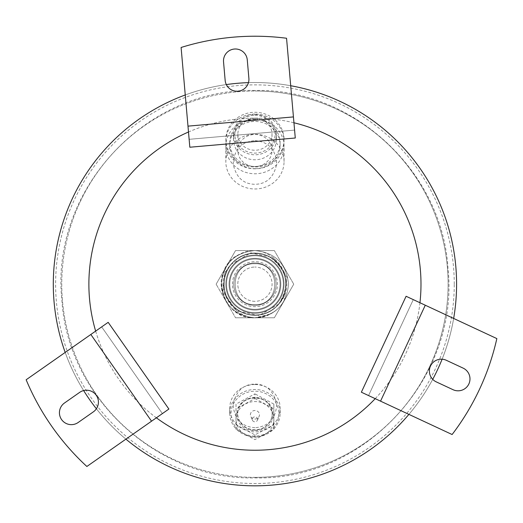 <?xml version="1.0" encoding="UTF-8"?>
<svg xmlns="http://www.w3.org/2000/svg" width="523" height="523" viewBox="0 0 523 523"><rect width="100%" height="100%" fill="white"/><g stroke="black" fill="none" stroke-linecap="round" stroke-linejoin="round"><path stroke-width="0.39" stroke-dasharray="2.62 1.96" d="M254.936 301.32A17.135 17.135 0 0 1 237.802 284.185A17.135 17.135 0 0 1 254.936 267.05A17.135 17.135 0 0 0 237.802 284.185A17.135 17.135 0 0 0 254.936 301.32A17.135 17.135 0 0 0 272.071 284.185A17.135 17.135 0 0 0 254.936 267.05A17.135 17.135 0 0 1 272.071 284.185A17.135 17.135 0 0 1 254.936 301.32M254.936 304.628C281.479 305.7 281.204 262.481 254.936 263.742C228.401 262.67 228.675 305.89 254.936 304.628C228.401 305.7 228.675 262.481 254.936 263.742C281.479 262.67 281.204 305.89 254.936 304.628M254.936 485.828A201.643 201.643 0 0 1 53.294 284.185A201.643 201.643 0 0 1 254.936 82.536A201.643 201.643 0 0 1 456.586 284.185A201.643 201.643 0 0 1 254.936 485.828A201.643 201.643 0 0 0 456.586 284.185A201.643 201.643 0 0 0 254.936 82.536A201.643 201.643 0 0 0 53.294 284.185A201.643 201.643 0 0 0 254.936 485.828M254.936 90.479C144.936 87.537 50.116 191.353 61.858 299.777C67.421 397.395 157.482 480.369 254.936 477.891C364.943 480.827 459.756 377.018 448.015 268.593C442.458 170.969 352.397 88.001 254.936 90.479M232.447 284.185A22.496 22.496 0 0 1 254.936 261.69A22.496 22.496 0 0 1 277.432 284.185A22.496 22.496 0 0 1 254.936 306.674A22.496 22.496 0 0 1 232.447 284.185M254.936 140.622C268.561 141.733 275.817 149.545 276.713 164.072C273.797 177.369 266.54 184.109 254.923 184.286C243.378 184.129 236.128 177.408 233.173 164.124C234.003 149.617 241.253 141.785 254.936 140.622M254.956 427.742C241.26 426.578 233.997 418.746 233.173 404.253C236.115 390.962 243.372 384.242 254.936 384.078C266.54 384.3 273.797 391.008 276.706 404.194C275.928 418.668 268.678 426.52 254.956 427.742M293.743 284.185L274.34 317.788L293.743 284.185L274.34 250.576L293.743 284.185M216.13 284.185L235.533 250.576L274.34 250.576L235.533 250.576L216.13 284.185L235.533 317.788L216.13 284.185M274.34 317.788L235.533 317.788L274.34 317.788M225.831 284.185A29.111 29.111 0 0 0 254.936 313.29A29.111 29.111 0 0 0 284.048 284.185A29.111 29.111 0 0 0 254.936 255.074A29.111 29.111 0 0 0 225.831 284.185A29.111 29.111 0 0 1 254.936 255.074A29.111 29.111 0 0 1 284.048 284.185A29.111 29.111 0 0 1 254.936 313.29A29.111 29.111 0 0 1 225.831 284.185M280.08 284.185A25.137 25.137 0 0 1 254.936 309.322A25.137 25.137 0 0 1 229.8 284.185A25.137 25.137 0 0 1 254.936 259.042A25.137 25.137 0 0 1 280.08 284.185A25.137 25.137 0 0 0 254.936 259.042A25.137 25.137 0 0 0 229.8 284.185A25.137 25.137 0 0 0 254.936 309.322A25.137 25.137 0 0 0 280.08 284.185M276.111 284.185A21.168 21.168 0 0 0 254.936 263.01A21.168 21.168 0 0 0 233.768 284.185A21.168 21.168 0 0 0 254.936 305.354A21.168 21.168 0 0 0 276.111 284.185A21.168 21.168 0 0 1 254.936 305.354A21.168 21.168 0 0 1 233.768 284.185A21.168 21.168 0 0 1 254.936 263.01A21.168 21.168 0 0 1 276.111 284.185M250.399 414.772A4.537 4.262 180 0 1 254.936 410.509A4.537 4.262 180 0 1 259.12 416.432A4.537 4.262 180 0 1 250.399 414.772M257.584 419.341A2.648 2.484 0 0 0 254.936 416.857A2.648 2.484 0 0 0 252.498 420.309A2.648 2.484 0 0 0 257.584 419.341M236.017 429.344L236.017 424.63L254.936 434.894L273.862 424.63L273.862 404.096L273.862 419.341A18.92 17.782 180 0 1 264.396 434.737A18.92 17.782 180 0 1 245.477 434.737A18.92 17.782 180 0 1 236.017 419.341A18.92 17.782 180 0 1 245.477 403.946A18.92 17.782 180 0 1 264.396 403.946A18.92 17.782 180 0 1 273.862 419.341L273.862 429.344L254.936 439.608L236.017 429.344L236.017 408.816L254.936 398.546L254.936 393.832L236.017 404.096L236.017 408.816M273.862 424.63L273.862 429.344M254.936 434.894L254.936 439.608M254.936 398.546L273.862 408.816M273.862 404.096L254.936 393.832M236.017 424.63L236.017 404.096M237.076 414.36C236.141 436.156 273.902 435.927 272.803 414.36C273.738 392.57 235.971 392.799 237.076 414.36M254.936 119.067A29.111 27.353 0 0 1 284.048 146.42A29.111 27.353 0 0 1 254.936 173.773A29.111 27.353 0 0 1 225.831 146.42A29.111 27.353 0 0 1 254.936 119.067M254.936 168.687A25.137 23.627 180 0 0 280.08 145.061A25.137 23.627 180 0 0 254.936 121.441A25.137 23.627 180 0 0 229.8 145.061A25.137 23.627 180 0 0 254.936 168.687M254.936 119.179A25.137 23.627 0 0 1 280.08 142.799A25.137 23.627 0 0 1 254.936 166.425A25.137 23.627 0 0 1 229.8 142.799A25.137 23.627 0 0 1 254.936 119.179M254.936 114.086A29.111 27.353 180 0 0 225.831 141.445A29.111 27.353 180 0 0 254.936 168.798A29.111 27.353 180 0 0 284.048 141.445A29.111 27.353 180 0 0 254.936 114.086M284.048 139.634A29.111 27.353 0 0 1 254.936 166.987A29.111 27.353 0 0 1 225.831 139.634A29.111 27.353 0 0 1 254.936 112.282A29.111 27.353 0 0 1 284.048 139.634L284.048 141.445M225.831 139.634L225.831 141.445M276.373 139.634A21.436 20.142 180 0 0 254.936 119.492A21.436 20.142 180 0 0 233.506 139.634A21.436 20.142 180 0 0 254.936 159.777A21.436 20.142 180 0 0 276.373 139.634L276.373 134.653A21.436 20.142 0 0 1 254.936 154.795A21.436 20.142 0 0 1 233.506 134.653A21.436 20.142 0 0 1 254.936 114.511A21.436 20.142 0 0 1 276.373 134.653M233.506 134.653L233.506 139.634M254.936 115.302A20.109 18.9 0 0 1 275.052 134.202A20.109 18.9 0 0 1 254.936 153.102A20.109 18.9 0 0 1 234.827 134.202A20.109 18.9 0 0 1 254.936 115.302M237.867 134.202A17.069 16.036 180 0 0 254.936 150.238A17.069 16.036 180 0 0 272.006 134.202A17.069 16.036 180 0 0 254.936 118.165A17.069 16.036 180 0 0 237.867 134.202L237.867 150.493A17.069 16.036 0 0 1 254.936 134.457A17.069 16.036 0 0 1 272.006 150.493A17.069 16.036 0 0 1 254.936 166.53A17.069 16.036 0 0 1 237.867 150.493M272.006 134.202L272.006 150.493M284.048 161.627A29.111 27.353 180 0 0 254.936 134.274A29.111 27.353 180 0 0 225.831 161.627A29.111 27.353 180 0 0 254.936 188.98A29.111 27.353 180 0 0 284.048 161.627L284.048 146.42M225.831 146.42L225.831 161.627M254.936 384.523A25.209 23.685 0 0 0 229.734 408.208A25.209 23.685 0 0 0 254.936 431.893A25.209 23.685 0 0 0 280.145 408.208A25.209 23.685 0 0 0 254.936 384.523M229.734 413.183A25.209 23.685 180 0 1 254.936 389.498A25.209 23.685 180 0 1 280.145 413.183A25.209 23.685 180 0 1 254.936 436.868A25.209 23.685 180 0 1 229.734 413.183L229.734 408.208M278.818 413.641A23.881 22.443 180 0 1 254.936 436.084A23.881 22.443 180 0 1 231.055 413.641A23.881 22.443 180 0 1 254.936 391.197A23.881 22.443 180 0 1 278.818 413.641M254.936 397.473A17.2 16.161 0 0 0 237.736 413.641A17.2 16.161 0 0 0 254.936 429.801A17.2 16.161 0 0 0 272.137 413.641A17.2 16.161 0 0 0 254.936 397.473M254.936 430.076A17.2 16.161 180 0 1 237.736 413.909A17.2 16.161 180 0 1 254.936 397.748A17.2 16.161 180 0 1 272.137 413.909A17.2 16.161 180 0 1 254.936 430.076M278.609 304.144L259.035 315.539L236.461 310.649L222.824 291.507L225.57 267.848C212.358 289.252 230.813 318.893 254.936 317.788C275.458 315.82 286.663 304.576 288.546 284.048C286.447 263.749 275.242 252.596 254.936 250.576C275.229 252.589 286.434 263.736 288.546 284.015C286.676 304.563 275.471 315.82 254.936 317.788C234.65 315.774 223.445 304.628 221.334 284.349C223.203 263.808 234.402 252.55 254.936 250.576C234.415 252.544 223.216 263.788 221.334 284.322C223.432 304.615 234.631 315.774 254.936 317.788C268.129 317.186 277.922 311.427 284.309 300.516L287.035 276.778L273.385 257.702L250.844 252.825L231.271 264.226C207.409 287.859 240.005 330.824 270.332 314.062L254.936 317.788C275.458 315.82 286.663 304.576 288.546 284.048C286.447 263.749 275.242 252.596 254.936 250.576C234.415 252.544 223.216 263.788 221.334 284.322C223.432 304.615 234.631 315.774 254.936 317.788C275.458 315.82 286.663 304.576 288.546 284.048C286.447 263.749 275.242 252.596 254.936 250.576C234.415 252.544 223.216 263.788 221.334 284.322C223.432 304.615 234.631 315.774 254.936 317.788C275.458 315.82 286.663 304.576 288.546 284.048C286.447 263.749 275.242 252.596 254.936 250.576C234.415 252.544 223.216 263.788 221.334 284.322C223.432 304.615 234.631 315.774 254.936 317.788C275.458 315.82 286.663 304.576 288.546 284.048C286.447 263.749 275.242 252.596 254.936 250.576C234.415 252.544 223.216 263.788 221.334 284.322C223.432 304.615 234.631 315.774 254.936 317.788C275.458 315.82 286.663 304.576 288.546 284.048C286.447 263.749 275.242 252.596 254.936 250.576C234.415 252.544 223.216 263.788 221.334 284.322C223.432 304.615 234.631 315.774 254.936 317.788C275.458 315.82 286.663 304.576 288.546 284.048C286.447 263.749 275.242 252.596 254.936 250.576C234.415 252.544 223.216 263.788 221.334 284.322C223.432 304.615 234.631 315.774 254.936 317.788C275.458 315.82 286.663 304.576 288.546 284.048C286.447 263.749 275.242 252.596 254.936 250.576C234.415 252.544 223.216 263.788 221.334 284.322C223.432 304.615 234.631 315.774 254.936 317.788C275.458 315.82 286.663 304.576 288.546 284.048C286.447 263.749 275.242 252.596 254.936 250.576C234.415 252.544 223.216 263.788 221.334 284.322C223.432 304.615 234.631 315.774 254.936 317.788C221.131 319.998 208.429 267.854 239.547 254.309C269.881 237.579 302.457 280.406 278.609 304.144C290.376 285.989 287.604 270.371 270.299 257.296C254.054 247.124 229.257 256.93 225.034 276.17C219.072 294.946 235.644 315.833 254.799 315.147C276.484 316.14 292.22 291.383 283.59 272.444C276.49 253.825 251.452 247.111 235.991 259.696C219.052 271.783 220.301 301.085 239.58 311.067C255.819 321.24 280.616 311.433 284.845 292.194C290.801 273.418 274.229 252.531 255.08 253.224C235.017 252.498 219.477 273.47 225.034 292.194C229.787 312.826 257.309 322.495 273.882 308.675C290.821 296.587 289.579 267.279 270.299 257.296C254.054 247.124 229.257 256.93 225.034 276.17C219.072 294.946 235.644 315.833 254.799 315.147C274.856 315.872 290.396 294.9 284.845 276.17C280.289 257.172 256.342 246.784 239.338 257.44C222.406 266.416 218.496 292.795 233.049 306.079C246.326 320.625 272.705 316.716 281.681 299.784C292.337 282.78 281.949 258.833 262.951 254.276C244.221 248.726 223.249 264.265 223.975 284.322C223.288 303.477 244.176 320.05 262.951 314.088C282.191 309.864 291.997 285.061 281.825 268.822C271.842 249.543 242.535 248.301 230.447 265.239C216.627 281.812 226.296 309.341 246.928 314.088C265.651 319.645 286.63 304.098 285.898 284.041C286.591 264.893 265.697 248.32 246.921 254.276C227.688 258.506 217.882 283.303 228.054 299.542C237.455 317.278 263.389 320.253 276.83 306.073C292.324 291.644 286.931 262.977 266.671 255.531C247.739 246.908 222.981 262.638 223.975 284.322C223.288 303.477 244.176 320.05 262.951 314.088C282.191 309.864 291.997 285.061 281.825 268.822C272.045 250.053 243.836 248.216 231.271 264.226M254.936 250.576C275.229 252.589 286.434 263.736 288.546 284.015C286.676 304.563 275.471 315.82 254.936 317.788C234.65 315.774 223.445 304.628 221.334 284.349C223.203 263.808 234.402 252.55 254.936 250.576C275.229 252.589 286.434 263.736 288.546 284.015C286.676 304.563 275.471 315.82 254.936 317.788C234.65 315.774 223.445 304.628 221.334 284.349C223.203 263.808 234.402 252.55 254.936 250.576C275.229 252.589 286.434 263.736 288.546 284.015C286.676 304.563 275.471 315.82 254.936 317.788C234.65 315.774 223.445 304.628 221.334 284.349C223.203 263.808 234.402 252.55 254.936 250.576C275.229 252.589 286.434 263.736 288.546 284.015C286.676 304.563 275.471 315.82 254.936 317.788C234.65 315.774 223.445 304.628 221.334 284.349C223.203 263.808 234.402 252.55 254.936 250.576C275.229 252.589 286.434 263.736 288.546 284.015C286.676 304.563 275.471 315.82 254.936 317.788C234.65 315.774 223.445 304.628 221.334 284.349C223.203 263.808 234.402 252.55 254.936 250.576C275.229 252.589 286.434 263.736 288.546 284.015C286.676 304.563 275.471 315.82 254.936 317.788C234.65 315.774 223.445 304.628 221.334 284.349C223.203 263.808 234.402 252.55 254.936 250.576C275.229 252.589 286.434 263.736 288.546 284.015C286.676 304.563 275.471 315.82 254.936 317.788C234.65 315.774 223.445 304.628 221.334 284.349C223.203 263.808 234.402 252.55 254.936 250.576C275.229 252.589 286.434 263.736 288.546 284.015C286.676 304.563 275.471 315.82 254.936 317.788C234.65 315.774 223.445 304.628 221.334 284.349C223.203 263.808 234.402 252.55 254.936 250.576M270.332 314.062A33.609 33.609 0 0 0 284.309 300.516M225.57 267.848A33.609 33.609 0 0 1 239.547 254.309M254.936 255.734A28.445 28.445 0 0 0 226.492 284.185A28.445 28.445 0 0 0 254.936 312.63A28.445 28.445 0 0 0 283.388 284.185A28.445 28.445 0 0 0 254.936 255.734A28.445 28.445 0 0 1 283.388 284.185A28.445 28.445 0 0 1 254.936 312.63A28.445 28.445 0 0 1 226.492 284.185A28.445 28.445 0 0 1 254.936 255.734M254.936 310.047A25.869 25.869 0 0 0 280.805 284.185A25.869 25.869 0 0 0 254.936 258.316A25.869 25.869 0 0 0 229.074 284.185A25.869 25.869 0 0 0 254.936 310.047A25.869 25.869 0 0 1 229.074 284.185A25.869 25.869 0 0 1 254.936 258.316A25.869 25.869 0 0 1 280.805 284.185A25.869 25.869 0 0 1 254.936 310.047M185.253 94.964A201.643 201.643 0 0 1 226.322 84.582A201.643 201.643 0 0 0 185.253 94.964A201.643 201.643 0 0 1 226.322 84.582A201.643 201.643 0 0 0 185.253 94.964M248.464 82.641A201.643 201.643 0 0 1 290.703 85.733A201.643 201.643 0 0 0 248.464 82.641A201.643 201.643 0 0 1 254.936 82.536A201.643 201.643 0 0 0 248.464 82.641M125.906 439.143A201.643 201.643 0 0 1 96.389 408.77A201.643 201.643 0 0 0 125.906 439.143A201.643 201.643 0 0 1 96.389 408.77A201.643 201.643 0 0 0 125.906 439.143M83.634 390.563A201.643 201.643 0 0 1 65.192 352.43A201.643 201.643 0 0 0 83.634 390.563A201.643 201.643 0 0 1 65.192 352.43A201.643 201.643 0 0 0 83.634 390.563M453.65 318.448A201.643 201.643 0 0 1 442.112 359.196A201.643 201.643 0 0 0 453.65 318.448A201.643 201.643 0 0 1 442.112 359.196A201.643 201.643 0 0 0 453.65 318.448M432.717 379.345A201.643 201.643 0 0 1 408.914 414.379A201.643 201.643 0 0 0 432.717 379.345A201.643 201.643 0 0 1 408.914 414.379A201.643 201.643 0 0 0 432.717 379.345M254.936 477.362A193.177 193.177 0 0 0 448.113 284.185A193.177 193.177 0 0 0 254.936 91.009A193.177 193.177 0 0 1 448.113 284.185A193.177 193.177 0 0 1 254.936 477.362A193.177 193.177 0 0 1 61.76 284.185A193.177 193.177 0 0 1 254.936 91.009A193.177 193.177 0 0 0 61.76 284.185A193.177 193.177 0 0 0 254.936 477.362M168.89 409.045L108.176 322.338L26.15 379.77A247.954 247.954 0 0 0 86.864 466.483L168.89 409.045L162.385 413.595L101.671 326.888L162.385 413.595M79.679 392.361L64.506 402.991A11.911 11.911 0 0 0 61.583 419.577A11.911 11.911 0 0 0 78.162 422.499L93.336 411.876A11.911 11.911 0 0 0 96.265 395.29A11.911 11.911 0 0 0 79.679 392.361M101.671 326.888L108.176 322.338M189.829 147.231L295.279 138.007L286.552 38.251A247.954 247.954 0 0 0 181.102 47.475L189.829 147.231L189.136 139.321L294.586 130.096L189.136 139.321M248.883 78.313L247.268 59.857A11.911 11.911 0 0 0 234.363 49.038A11.911 11.911 0 0 0 223.543 61.936L225.158 80.392A11.911 11.911 0 0 0 238.057 91.211A11.911 11.911 0 0 0 248.883 78.313M294.586 130.096L295.279 138.007M406.096 296.273L361.36 392.204L452.114 434.528A247.954 247.954 0 0 0 496.85 338.59L406.096 296.273L413.288 299.627L368.558 395.558L413.288 299.627M436.254 381.875L453.042 389.7A11.911 11.911 0 0 0 468.87 383.941A11.911 11.911 0 0 0 463.11 368.114L446.322 360.288A11.911 11.911 0 0 0 430.494 366.048A11.911 11.911 0 0 0 436.254 381.875M368.558 395.558L361.36 392.204M88.884 284.185A166.053 166.053 0 0 1 254.936 118.133A166.053 166.053 0 0 1 420.989 284.185A166.053 166.053 0 0 1 254.936 450.238A166.053 166.053 0 0 1 88.884 284.185M290.703 85.733A201.643 201.643 0 0 0 254.936 82.536A201.643 201.643 0 0 1 290.703 85.733M454.258 284.185A199.322 199.322 0 0 0 254.936 84.863A199.322 199.322 0 0 0 55.621 284.185A199.322 199.322 0 0 0 254.936 483.5A199.322 199.322 0 0 0 454.258 284.185M293.946 122.774A166.053 166.053 0 0 0 188.496 131.999M375.22 398.67A166.053 166.053 0 0 0 419.949 302.732M95.65 331.105A166.053 166.053 0 0 0 156.364 417.812M151.546 421.185L90.832 334.478M187.986 126.141L293.429 116.917M425.284 305.216L380.548 401.154M257.375 420.309L259.12 416.432M252.498 420.309L250.759 416.432M280.08 145.061L280.08 142.799M229.8 145.061L229.8 142.799M280.145 413.183L280.145 408.208"/><path stroke-width="0.78" d="M53.294 284.185A201.643 201.643 0 0 1 185.253 94.964A201.643 201.643 0 0 0 65.192 352.43A201.643 201.643 0 0 1 185.253 94.964A201.643 201.643 0 0 0 65.192 352.43A201.643 201.643 0 0 1 53.294 284.185M226.322 84.582A201.643 201.643 0 0 1 248.464 82.641A201.643 201.643 0 0 0 226.322 84.582A201.643 201.643 0 0 1 248.464 82.641A201.643 201.643 0 0 0 226.322 84.582M290.703 85.733A201.643 201.643 0 0 1 453.65 318.448A201.643 201.643 0 0 0 290.703 85.733A201.643 201.643 0 0 1 456.586 284.185A201.643 201.643 0 0 0 290.703 85.733M254.936 485.828A201.643 201.643 0 0 1 125.906 439.143A201.643 201.643 0 0 0 408.914 414.379A201.643 201.643 0 0 1 125.906 439.143A201.643 201.643 0 0 0 408.914 414.379A201.643 201.643 0 0 1 254.936 485.828M96.389 408.77A201.643 201.643 0 0 1 83.634 390.563A201.643 201.643 0 0 0 96.389 408.77A201.643 201.643 0 0 1 83.634 390.563A201.643 201.643 0 0 0 96.389 408.77M442.112 359.196A201.643 201.643 0 0 1 432.717 379.345A201.643 201.643 0 0 0 442.112 359.196A201.643 201.643 0 0 1 432.717 379.345A201.643 201.643 0 0 0 442.112 359.196M168.89 409.045L86.864 466.483A247.954 247.954 0 0 1 26.15 379.77L108.176 322.338L168.89 409.045M78.162 422.499A11.911 11.911 0 0 1 61.583 419.577A11.911 11.911 0 0 1 64.506 402.991L79.679 392.361A11.911 11.911 0 0 1 96.265 395.29A11.911 11.911 0 0 1 93.336 411.876L78.162 422.499M189.829 147.231L181.102 47.475A247.954 247.954 0 0 1 286.552 38.251L295.279 138.007L189.829 147.231M223.543 61.936A11.911 11.911 0 0 1 234.363 49.038A11.911 11.911 0 0 1 247.268 59.857L248.883 78.313A11.911 11.911 0 0 1 238.057 91.211A11.911 11.911 0 0 1 225.158 80.392L223.543 61.936M406.096 296.273L496.85 338.59A247.954 247.954 0 0 1 452.114 434.528L361.36 392.204L406.096 296.273M463.11 368.114A11.911 11.911 0 0 1 468.87 383.941A11.911 11.911 0 0 1 453.042 389.7L436.254 381.875A11.911 11.911 0 0 1 430.494 366.048A11.911 11.911 0 0 1 446.322 360.288L463.11 368.114M453.65 318.448A201.643 201.643 0 0 0 456.586 284.185A201.643 201.643 0 0 1 453.65 318.448M419.949 302.732A166.053 166.053 0 0 0 293.946 122.774M156.364 417.812A166.053 166.053 0 0 0 375.22 398.67M188.496 131.999A166.053 166.053 0 0 0 95.65 331.105M90.832 334.478L151.546 421.185M293.429 116.917L187.986 126.141M380.548 401.154L425.284 305.216"/></g></svg>
